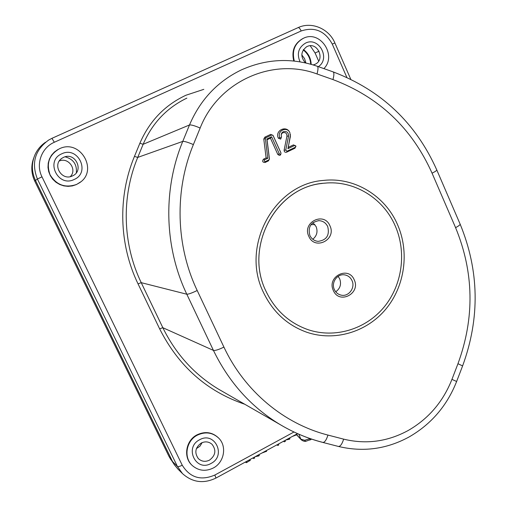 <?xml version="1.0" encoding="UTF-8"?>
<svg xmlns="http://www.w3.org/2000/svg" width="507" height="507" viewBox="0 0 507 507"><rect width="100%" height="100%" fill="white"/><g stroke="black" fill="none" stroke-linecap="round" stroke-linejoin="round"><path stroke-width="0.76" d="M281.112 138.081L281.55 136.814C280.777 134.558 281.372 132.834 283.324 131.655C286.753 130.952 288.502 132.428 288.572 136.091L285.739 150.135L287.032 151.219L295.41 147.22L295.93 146.384L294.624 145.477L287.919 148.678L290.365 136.529L289.871 132.669C286.918 125.926 276.607 130.99 279.883 137.6L281.112 138.081M289.871 132.669L289.808 132.536C286.411 124.798 274.579 130.603 278.343 138.196L280.682 139.114L281.518 136.687C280.922 134.944 281.379 133.62 282.887 132.707C285.536 132.162 286.892 133.303 286.949 136.136L284.123 150.142C284.161 151.866 284.978 152.556 286.588 152.214L294.941 148.228L295.93 146.422M294.313 61.055C291.74 50.776 294.782 43.177 303.433 38.279L303.433 38.279C320.056 29.767 337.212 55.447 323.884 68.616M213.276 468.012C224.119 462.542 227.142 446.528 218.891 438.302C212.68 432.452 205.519 431.387 197.419 435.12C186.094 440.678 183.306 457.688 192.419 465.648C198.681 470.889 205.633 471.681 213.276 468.012M218.682 438.086L218.593 437.991C212.376 432.129 205.208 431.07 197.096 434.803C185.765 440.361 182.976 457.384 192.102 465.35L192.362 465.591M278.577 443.948L278.742 444.918L278.362 445.266L277.703 445.444L276.866 444.886M297.001 434.683L292.406 436.419M289.75 437.864L289.548 439.17L285.815 440.006M310.709 64.199C310.328 58.299 307.831 53.546 303.224 49.952M303.478 49.566C308.313 53.254 310.88 58.178 311.178 64.332M259.267 455.527L259.121 454.545L259.267 455.527L258.874 455.888L255.205 456.68M266.46 451.312L261.859 453.055M76.576 184.44L79.333 182.881C98.954 170.815 80.163 138.348 59.395 148.779L59.389 148.785C49.116 154.838 46.017 163.527 50.092 174.852C56.48 185.087 65.308 188.281 76.576 184.44M57.798 149.59L54.319 152.081L51.473 155.269L49.413 159.008L48.235 163.121L47.994 167.411L48.704 171.664L50.326 175.682L52.785 179.263L55.96 182.247L59.693 184.485L63.812 185.879L68.109 186.354L72.393 185.904L76.456 184.542L80.613 181.931M74.18 179.472C58.02 187.729 44.914 160.725 61.803 153.798C78.04 145.712 90.88 172.538 74.18 179.472C90.88 172.538 78.04 145.712 61.803 153.798C44.914 160.725 58.02 187.729 74.18 179.472M250.04 460.4L246.757 462.492L246.098 462.657L245.464 461.985M254.482 457.073L254.641 458.049L253.595 458.575L252.822 457.979M177.621 468.76L182.469 473.589L177.412 466.427L172.557 461.592L35.477 180.403L34.787 181.189L168.983 456.389L174.49 464.938L177.97 469.108M45.541 142.233C40.839 145.433 37.315 149.616 34.964 154.781C31.358 163.33 31.529 171.867 35.477 180.403L37.41 179.028C31.181 162.994 34.951 149.996 48.716 140.021L51.942 138.335L48.716 140.021M301.804 54.94L304.555 58.597L305.924 62.988L304.555 58.597L301.804 54.94M65.099 156.809C73.325 159.097 77.07 164.414 76.342 172.76C77.07 164.414 73.325 159.097 65.099 156.809M285.194 440.349L285.359 441.318L284.319 441.831L283.464 441.286M211.064 463.43C196.013 472.328 183.921 447.434 199.644 439.746C214.765 430.994 226.616 455.749 211.064 463.43C226.616 455.749 214.765 430.994 199.644 439.746C183.921 447.434 196.013 472.328 211.064 463.43M300.036 61.835C296.627 53.672 298.471 47.43 305.556 43.095C318.846 36.327 330.881 58.647 318.345 66.658C330.881 58.647 318.846 36.327 305.556 43.095C298.471 47.43 296.627 53.672 300.036 61.835M302.825 38.564C294.377 43.418 291.354 50.896 293.756 60.998M265.06 162.5L268.45 160.877L269.445 159.002L267.069 139.761L270.44 138.164L277.779 154.394C279.807 156.029 280.865 155.529 280.954 152.88L273.026 135.331L270.675 134.406L264.787 137.188L263.792 139.064L266.124 157.918L263.539 159.154C261.992 161.251 262.499 162.367 265.06 162.5L265.446 161.524L268.849 159.901L268.45 160.877M268.849 159.901L269.369 158.919L266.904 138.988L271.606 136.763L279.319 153.843C280.384 154.698 280.935 154.432 280.986 153.044L273.039 135.451L271.803 134.963L265.902 137.752L265.383 138.734L267.797 158.273L264.654 159.775C263.843 160.871 264.109 161.454 265.446 161.524M267.797 158.273L266.124 157.918M265.383 138.734L263.792 139.064M265.902 137.752L264.787 137.188M271.803 134.963L270.675 134.406M271.606 136.763L270.44 138.164M266.904 138.988L267.069 139.761M295.835 145.934L293.445 144.901L288.274 147.366L290.454 134.697M287.919 148.678L288.274 147.366M329.93 225.761C336.832 239.672 314.79 250.8 308.814 236.319C301.855 222.275 324.087 211.28 329.93 225.761M309.872 235.489C311.615 239.006 314.359 240.958 318.111 241.364C326.59 240.191 329.791 235.267 327.712 226.572C325.855 222.846 322.915 220.868 318.903 220.653C310.766 222.161 307.762 227.104 309.872 235.489M354.209 279.794C361.009 293.483 339.259 304.808 333.372 290.536C326.521 276.714 348.455 265.516 354.209 279.794M334.373 289.598C335.799 292.558 338.049 294.396 341.116 295.125C348.632 297.058 355.572 287.697 351.978 280.529C350.457 277.38 348.043 275.504 344.728 274.889C337.358 273.406 330.862 282.614 334.373 289.598M335.729 291.798C340.241 288.502 341.56 284.173 339.684 278.812L338.106 276.366M395.232 225.913C383.355 198.167 354.019 180.036 324.493 183.179C276.733 185.854 243.442 246.541 266.112 291.468C275.263 310.316 289.288 323.067 308.186 329.721C335.076 338.682 365.743 329.252 384.027 307.153C402.305 285.035 406.817 252.296 395.232 225.913M312.781 239.26C316.856 235.901 317.971 231.693 316.127 226.629L312.933 222.687M308.18 329.721L308.186 329.721C289.282 323.067 275.263 310.316 266.105 291.468C243.911 247.372 275.466 187.672 322.256 183.433M263.608 292.735C240.179 246.326 274.306 183.585 323.605 180.416C354.437 176.88 385.193 195.746 397.57 224.721C409.618 252.182 404.859 286.259 385.757 309.207C366.65 332.123 334.652 341.769 306.71 332.218C287.368 325.241 273.007 312.078 263.608 292.735M196.393 448.625L199.961 446.217L202.122 442.624M209.48 460.147C215.614 455.476 216.47 450.191 212.034 444.303C208.814 441.591 205.215 441.166 201.235 443.042C195.258 447.466 194.263 452.631 198.269 458.524C201.532 461.579 205.272 462.124 209.48 460.147M313.187 64.928L314.936 64.338C325.748 59.889 317.566 41.257 307.071 46.53L306.678 46.72C300.752 51.391 300.315 56.771 305.372 62.868M70.296 176.632C77.476 169.75 68.394 156.84 59.275 161.036M72.463 175.916C84.549 170.91 75.245 151.517 63.527 157.373L61.962 158.266C51.866 164.617 61.677 181.297 72.33 175.98L72.463 175.916M309.707 438.454L309.828 438.758L304.631 440.279L300.828 439.138L298.813 434.182M308.896 438.162L305.17 436.781M200.151 128.037L193.382 144.577C174.307 190.714 175.84 245.756 197.198 290.505L223.917 347.086C244.659 391.328 283.996 423.858 327.953 435.076L343.645 439.144C366.111 444.576 387.646 441.679 408.249 430.462C428.535 418.744 443.099 401.715 451.952 379.369L457.967 363.703C474.78 317.769 473.988 272.417 455.584 227.649L432.065 173.191C411.944 128.182 378.913 96.976 332.96 79.574L317.021 73.965C272.665 57.259 218.352 81.323 200.151 128.037C194.764 125.723 191.209 124.703 189.491 124.975C200.271 99.765 217.547 81.418 241.307 69.934L242.403 69.434M186.868 98.117C166.778 107.839 152.208 123.226 143.151 144.28L137.727 157.417C121.205 197.046 122.599 244.19 141.231 282.659L162.842 327.712C175.752 354 194.27 374.458 218.403 389.091L279.946 424.479C251.104 406.994 228.93 382.297 213.434 350.4C215.234 350.736 218.732 349.634 223.917 347.086M193.382 144.577C187.983 142.271 184.447 141.212 182.761 141.402L189.491 124.975L143.151 144.28L139.869 143.272C149.388 121.198 164.737 105.19 185.923 95.246L203.814 89.346M338.391 446.439L338.442 446.452C363.189 452.352 386.816 449.145 409.32 436.831C431.33 424.074 447.098 405.625 456.63 381.492L451.952 379.369M277.703 445.444L277.076 444.772M297.032 434.841L296.88 433.979M289.079 439.354L288.458 438.568M258.405 456.066L257.771 455.28M266.492 451.483L266.333 450.622M246.757 462.492L246.339 461.509M249.85 460.806L249.431 459.824M253.595 458.575L252.961 457.903M177.412 466.427L37.41 179.028L41.986 176.842L182.241 465.217C179.801 466.446 178.191 466.852 177.412 466.427M51.955 138.329L298.116 27.619C299.016 27.46 300.036 28.576 301.183 30.965L54.325 142.264L51.942 138.335M33.766 157.924C30.87 165.764 31.212 173.514 34.787 181.189L34.787 181.195C31.662 174.585 31.003 167.785 32.816 160.789M168.945 456.306L170.96 459.773M310.221 45.769L315.101 53.026L319.068 51.163M315.101 53.026L318.656 61.087M310.994 224.677L314.866 224.55M284.319 441.831L283.698 441.16M182.469 473.589C192.432 482.487 203.592 483.976 215.957 478.063L214.835 475.04L293.99 431.989M182.241 465.217C190.043 477.714 200.905 480.985 214.835 475.04M350.762 79.25L334.886 42.968L332.275 44.103C325.019 30.946 314.657 26.567 301.183 30.965M346.864 77.425L332.275 44.103M54.325 142.264C41.473 147.721 35.534 164.281 41.986 176.842M244.773 404.256C206.926 391.372 178.54 366.225 159.623 328.815L138.037 283.863C119.05 244.716 117.63 196.716 134.456 156.384L139.869 143.272M134.456 156.384L137.727 157.417L182.761 141.402C162.741 189.719 164.376 247.384 186.804 294.218C188.49 294.269 191.95 293.033 197.198 290.505M138.037 283.863L141.231 282.659L186.804 294.218L213.434 350.4L162.842 327.712L159.623 328.815M264.654 159.775L263.539 159.154M279.319 153.843L277.779 154.394M294.624 145.477L293.445 144.901M295.41 147.22L294.941 148.228M287.032 151.219L286.588 152.214M285.739 150.135L284.123 150.142M288.572 136.091L286.949 136.136M279.883 137.6L278.343 138.196M290.365 136.529L290.372 136.96M317.021 73.965C318.219 69.497 318.307 66.937 317.287 66.284C291.633 57.544 266.308 58.761 241.307 69.934M332.96 79.574C334.145 75.118 334.195 72.558 333.112 71.88L317.319 66.29M432.065 173.191C435.247 171.575 436.825 170.498 436.793 169.978C415.803 122.916 381.245 90.214 333.112 71.88M455.584 227.649C458.721 225.989 460.236 224.804 460.122 224.094L436.793 169.978M460.122 224.094C479.28 270.801 480.11 318.079 462.599 365.927L457.967 363.703M322.788 442.421L338.442 446.452C340.368 446.471 342.105 444.037 343.645 439.144M322.528 442.313C307.629 438.473 293.433 432.522 279.946 424.479C293.515 432.572 307.812 438.561 322.839 442.434C324.702 442.434 326.407 439.981 327.953 435.076M304.631 440.279L305.696 441.344L311.767 439.157M310.126 438.599L310.062 440.089M296.918 434.962L301.215 439.746L296.823 435.05M297.089 434.733L296.975 433.929M266.555 451.363L266.441 450.558M250.243 460.445L250.103 459.462M254.641 458.049L254.501 457.067M34.78 181.195L168.964 456.351L174.49 464.938M285.359 441.318L285.219 440.329M289.915 438.834L289.776 437.852M278.742 444.918L278.603 443.936M297.539 433.624L215.957 478.063M334.886 42.968C329.005 28.728 311.609 21.231 298.135 27.606M51.948 138.329L298.116 27.619M192.419 465.648L192.102 465.35M456.63 381.492L462.599 365.927M318.301 220.665L318.903 220.653M344.234 274.826L344.728 274.889M306.678 46.72L306.291 46.936M61.962 158.266L60.631 159.369M305.696 441.344C304.295 441.489 302.806 440.957 301.215 439.746"/></g></svg>
